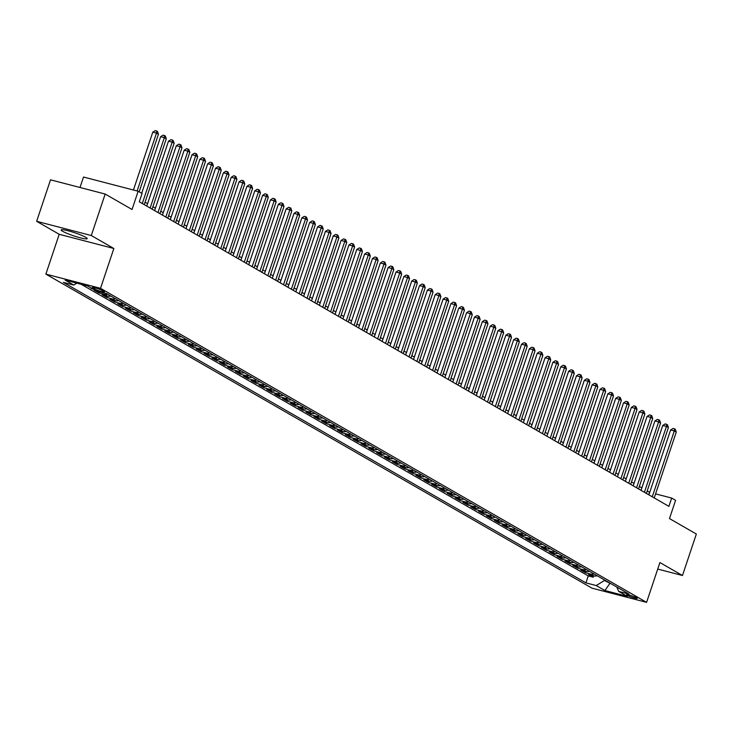 <?xml version="1.0" encoding="UTF-8"?>
<svg xmlns="http://www.w3.org/2000/svg" width="733" height="733" viewBox="0 0 733 733"><rect width="100%" height="100%" fill="white"/><g stroke="black" fill="none" stroke-linecap="round" stroke-linejoin="round"><path stroke-width="1.1" d="M85.688 237.281A13.744 1.613 -161.5 0 0 71.266 231.674A13.744 1.613 -161.5 0 0 61.141 229.924A13.744 1.613 -161.5 0 0 62.653 231.289A13.744 1.613 -161.5 0 0 77.075 236.906A13.744 1.613 -161.5 0 0 87.209 238.646A13.744 1.613 -161.5 0 0 85.688 237.281M636.62 597.798A5.635 0.66 -161.5 0 0 630.701 595.489A5.635 0.66 -161.5 0 0 626.541 594.775A5.635 0.66 -161.5 0 0 627.164 595.333A5.635 0.66 -161.5 0 0 633.083 597.633A5.635 0.66 -161.5 0 0 637.243 598.357A5.635 0.66 -161.5 0 0 636.62 597.798M45.877 274.115L591.943 588.15L646.588 602.361L100.522 288.326L45.877 274.115L59.208 234.285L113.853 248.496L91.295 235.531L36.65 221.311L59.208 234.285M36.65 221.311L50.531 179.823L105.176 194.043L132.05 209.491L138.152 191.24L83.507 177.029L80.007 187.492M657.73 569.074L682.469 575.506L696.35 534.027L669.476 518.57L675.588 500.318L671.666 498.055L655.577 493.877M91.295 235.531L105.176 194.043M87.832 286.099L91.213 288.042M95.675 290.607L94.227 290.231L98.937 292.934L99.34 291.725M110.738 296.013A7.046 6.047 -60.1 0 1 107.458 296.141L102.07 294.739L106.78 297.451L107.238 296.086M118.59 300.53A7.046 6.047 -60.1 0 1 115.31 300.658L109.913 299.256L114.623 301.959L115.081 300.594M126.433 305.038A7.046 6.047 -60.1 0 1 123.153 305.166L117.766 303.764L122.466 306.476L122.924 305.111M134.276 309.555A7.046 6.047 -60.1 0 1 130.996 309.683L125.609 308.281L130.318 310.984L130.776 309.619M142.12 314.063A7.046 6.047 -60.1 0 1 138.849 314.191L133.452 312.789L138.161 315.502L138.619 314.136M149.972 318.58A7.046 6.047 -60.1 0 1 146.692 318.708L141.304 317.307L146.004 320.009L146.463 318.644M157.815 323.088A7.046 6.047 -60.1 0 1 154.535 323.216L149.147 321.814L153.857 324.527L154.306 323.161M165.658 327.596A7.046 6.047 -60.1 0 1 162.378 327.733L156.99 326.332L161.7 329.035L162.158 327.669M173.51 332.113A7.046 6.047 -60.1 0 1 170.23 332.241L164.833 330.84L169.543 333.542L170.001 332.186M181.353 336.621A7.046 6.047 -60.1 0 1 178.073 336.749L172.686 335.348L177.386 338.06L177.844 336.694M189.196 341.138A7.046 6.047 -60.1 0 1 185.916 341.266L180.529 339.865L185.238 342.568L185.696 341.202M197.04 345.646A7.046 6.047 -60.1 0 1 193.769 345.774L188.372 344.373L193.081 347.085L193.539 345.719M204.892 350.163A7.046 6.047 -60.1 0 1 201.612 350.292L196.224 348.89L200.924 351.593L201.383 350.227M212.735 354.671A7.046 6.047 -60.1 0 1 209.455 354.799L204.067 353.398L208.777 356.11L209.226 354.745M220.578 359.188A7.046 6.047 -60.1 0 1 217.298 359.317L211.91 357.915L216.62 360.618L217.078 359.252M228.43 363.696A7.046 6.047 -60.1 0 1 225.15 363.825L219.753 362.423L224.463 365.135L224.921 363.77M236.273 368.204A7.046 6.047 -60.1 0 1 232.993 368.342L227.606 366.94L232.306 369.643L232.764 368.278M244.116 372.721A7.046 6.047 -60.1 0 1 240.836 372.85L235.449 371.448L240.158 374.151L240.616 372.795M251.96 377.229A7.046 6.047 -60.1 0 1 248.689 377.358L243.292 375.956L248.001 378.668L248.46 377.303M259.812 381.746A7.046 6.047 -60.1 0 1 256.532 381.875L251.144 380.473L255.844 383.176L256.303 381.811M267.655 386.254A7.046 6.047 -60.1 0 1 264.375 386.383L258.987 384.981L263.697 387.693L264.146 386.328M275.498 390.771A7.046 6.047 -60.1 0 1 272.218 390.9L266.83 389.498L271.54 392.201L271.998 390.836M283.35 395.279A7.046 6.047 -60.1 0 1 280.07 395.408L274.673 394.006L279.383 396.718L279.841 395.353M291.193 399.797A7.046 6.047 -60.1 0 1 287.913 399.925L282.526 398.523L287.226 401.226L287.684 399.861M299.037 404.304A7.046 6.047 -60.1 0 1 295.756 404.433L290.369 403.031L295.078 405.743L295.536 404.378M306.88 408.812A7.046 6.047 -60.1 0 1 303.609 408.95L298.212 407.548L302.921 410.251L303.38 408.886M314.732 413.33A7.046 6.047 -60.1 0 1 311.452 413.458L306.064 412.056L310.765 414.759L311.223 413.403M322.575 417.837A7.046 6.047 -60.1 0 1 319.295 417.966L313.907 416.564L318.617 419.276L319.066 417.911M330.418 422.355A7.046 6.047 -60.1 0 1 327.138 422.483L321.75 421.081L326.46 423.784L326.918 422.428M338.27 426.863A7.046 6.047 -60.1 0 1 334.99 426.991L329.593 425.589L334.303 428.301L334.761 426.936M346.113 431.38A7.046 6.047 -60.1 0 1 342.833 431.508L337.446 430.106L342.146 432.809L342.604 431.444M353.957 435.888A7.046 6.047 -60.1 0 1 350.676 436.016L345.289 434.614L349.998 437.326L350.456 435.961M361.8 440.405A7.046 6.047 -60.1 0 1 358.529 440.533L353.132 439.131L357.841 441.834L358.3 440.469M369.652 444.913A7.046 6.047 -60.1 0 1 366.372 445.041L360.984 443.639L365.685 446.351L366.143 444.986M377.495 449.421A7.046 6.047 -60.1 0 1 374.215 449.558L368.827 448.156L373.537 450.859L373.986 449.494M385.338 453.938A7.046 6.047 -60.1 0 1 382.058 454.066L376.67 452.664L381.38 455.367L381.838 454.011M393.19 458.446A7.046 6.047 -60.1 0 1 389.91 458.583L384.513 457.172L389.223 459.884L389.681 458.519M401.033 462.963A7.046 6.047 -60.1 0 1 397.753 463.091L392.366 461.689L397.066 464.392L397.524 463.036M408.877 467.471A7.046 6.047 -60.1 0 1 405.596 467.599L400.209 466.197L404.918 468.909L405.376 467.544M416.72 471.988A7.046 6.047 -60.1 0 1 413.449 472.116L408.052 470.714L412.761 473.417L413.22 472.052M424.572 476.496A7.046 6.047 -60.1 0 1 421.292 476.624L415.904 475.222L420.605 477.934L421.063 476.569M432.415 481.013A7.046 6.047 -60.1 0 1 429.135 481.141L423.747 479.739L428.457 482.442L428.906 481.077M440.258 485.521A7.046 6.047 -60.1 0 1 436.978 485.649L431.59 484.247L436.3 486.959L436.758 485.594M448.11 490.029A7.046 6.047 -60.1 0 1 444.83 490.166L439.434 488.764L444.143 491.467L444.601 490.102M455.953 494.546A7.046 6.047 -60.1 0 1 452.673 494.674L447.286 493.272L451.986 495.975L452.444 494.619M463.797 499.054A7.046 6.047 -60.1 0 1 460.516 499.191L455.129 497.78L459.838 500.492L460.297 499.127M471.64 503.571A7.046 6.047 -60.1 0 1 468.369 503.699L462.972 502.297L467.681 505L468.14 503.644M479.492 508.079A7.046 6.047 -60.1 0 1 476.212 508.207L470.824 506.805L475.525 509.517L475.983 508.152M487.335 512.596A7.046 6.047 -60.1 0 1 484.055 512.724L478.667 511.322L483.377 514.025L483.826 512.66M495.178 517.104A7.046 6.047 -60.1 0 1 491.898 517.232L486.51 515.83L491.22 518.543L491.678 517.177M503.03 521.621A7.046 6.047 -60.1 0 1 499.75 521.749L494.354 520.348L499.063 523.05L499.521 521.685M510.874 526.129A7.046 6.047 -60.1 0 1 507.593 526.257L502.206 524.855L506.906 527.568L507.364 526.202M518.717 530.637A7.046 6.047 -60.1 0 1 515.436 530.774L510.049 529.373L514.758 532.076L515.217 530.71M526.56 535.154A7.046 6.047 -60.1 0 1 523.289 535.282L517.892 533.881L522.602 536.593L523.06 535.227M534.412 539.662A7.046 6.047 -60.1 0 1 531.132 539.8L525.744 538.389L530.445 541.101L530.903 539.735M542.255 544.179A7.046 6.047 -60.1 0 1 538.975 544.307L533.587 542.906L538.297 545.609L538.746 544.253M550.098 548.687A7.046 6.047 -60.1 0 1 546.818 548.815L541.43 547.414L546.14 550.126L546.598 548.76M557.95 553.204A7.046 6.047 -60.1 0 1 554.67 553.333L549.274 551.931L553.983 554.634L554.441 553.268M565.794 557.712A7.046 6.047 -60.1 0 1 562.513 557.84L557.126 556.439L561.826 559.151L562.284 557.786M573.637 562.229A7.046 6.047 -60.1 0 1 570.356 562.358L564.969 560.956L569.678 563.659L570.137 562.293M581.48 566.737A7.046 6.047 -60.1 0 1 578.209 566.866L572.812 565.464L577.522 568.176L577.98 566.811M589.332 571.245A7.046 6.047 -60.1 0 1 586.052 571.383L580.664 569.981L585.365 572.684L585.823 571.319M138.152 191.24L142.074 193.494L139.297 201.795L668.89 506.356L671.666 498.055M92.944 288.06L94.667 289.049A5.461 0.641 -161.5 0 0 100.403 291.285A5.461 0.641 -161.5 0 0 104.425 291.972A5.461 0.641 -161.5 0 0 103.82 291.432L102.098 290.442A5.461 0.641 -161.5 0 0 96.362 288.206A5.461 0.641 -161.5 0 0 92.34 287.519A5.461 0.641 -161.5 0 0 92.944 288.06L93.146 287.446M616.737 587.014L618.716 591.412L629.061 594.096L106.532 293.594L96.197 290.909L87.566 285.943L65.118 280.107L73.749 285.064L63.405 282.379L585.933 582.882L596.268 585.566L604.404 580.472L611.643 584.082M618.716 591.412L627.347 596.369L604.899 590.532L596.268 585.566M81.171 284.276L588.269 575.909L593.217 577.201L593.666 575.836M597.175 575.762A7.046 6.047 -60.1 0 1 593.895 575.891L588.507 574.489L593.217 577.201M594.032 573.957A7.046 6.047 119.9 0 1 590.761 574.086L585.365 572.684M586.189 569.449A7.046 6.047 119.9 0 1 582.909 569.578L577.522 568.176M578.346 564.932A7.046 6.047 119.9 0 1 575.066 565.061L569.678 563.659M570.503 560.424A7.046 6.047 119.9 0 1 567.223 560.553L561.826 559.151M562.651 555.907A7.046 6.047 119.9 0 1 559.38 556.035L553.983 554.634M554.808 551.399A7.046 6.047 119.9 0 1 551.528 551.528L546.14 550.126M546.965 546.882A7.046 6.047 119.9 0 1 543.684 547.01L538.297 545.609M539.112 542.374A7.046 6.047 119.9 0 1 535.841 542.502L530.445 541.101M531.269 537.857A7.046 6.047 119.9 0 1 527.989 537.995L522.602 536.593M523.426 533.349A7.046 6.047 119.9 0 1 520.146 533.477L514.758 532.076M515.583 528.841A7.046 6.047 119.9 0 1 512.303 528.969L506.906 527.568M507.731 524.324A7.046 6.047 119.9 0 1 504.451 524.452L499.063 523.05M499.888 519.816A7.046 6.047 119.9 0 1 496.608 519.944L491.22 518.543M492.045 515.299A7.046 6.047 119.9 0 1 488.764 515.427L483.377 514.025M484.192 510.791A7.046 6.047 119.9 0 1 480.921 510.919L475.525 509.517M476.349 506.274A7.046 6.047 119.9 0 1 473.069 506.402L467.681 505M468.506 501.766A7.046 6.047 119.9 0 1 465.226 501.894L459.838 500.492M460.663 497.249A7.046 6.047 119.9 0 1 457.383 497.386L451.986 495.975M452.811 492.741A7.046 6.047 119.9 0 1 449.531 492.869L444.143 491.467M444.968 488.224A7.046 6.047 119.9 0 1 441.687 488.361L436.3 486.959M437.125 483.716A7.046 6.047 119.9 0 1 433.844 483.844L428.457 482.442M429.272 479.208A7.046 6.047 119.9 0 1 426.001 479.336L420.605 477.934M421.429 474.691A7.046 6.047 119.9 0 1 418.149 474.819L412.761 473.417M413.586 470.183A7.046 6.047 119.9 0 1 410.306 470.311L404.918 468.909M405.743 465.666A7.046 6.047 119.9 0 1 402.463 465.794L397.066 464.392M397.891 461.158A7.046 6.047 119.9 0 1 394.611 461.286L389.223 459.884M390.048 456.641A7.046 6.047 119.9 0 1 386.767 456.778L381.38 455.367M382.205 452.133A7.046 6.047 119.9 0 1 378.924 452.261L373.537 450.859M374.352 447.616A7.046 6.047 119.9 0 1 371.081 447.753L365.685 446.351M366.509 443.108A7.046 6.047 119.9 0 1 363.229 443.236L357.841 441.834M358.666 438.6A7.046 6.047 119.9 0 1 355.386 438.728L349.998 437.326M350.823 434.083A7.046 6.047 119.9 0 1 347.543 434.211L342.146 432.809M342.971 429.575A7.046 6.047 119.9 0 1 339.691 429.703L334.303 428.301M335.128 425.058A7.046 6.047 119.9 0 1 331.847 425.186L326.46 423.784M327.284 420.55A7.046 6.047 119.9 0 1 324.004 420.678L318.617 419.276M319.432 416.032A7.046 6.047 119.9 0 1 316.161 416.17L310.765 414.759M311.589 411.525A7.046 6.047 119.9 0 1 308.309 411.653L302.921 410.251M303.746 407.007A7.046 6.047 119.9 0 1 300.466 407.145L295.078 405.743M295.903 402.499A7.046 6.047 119.9 0 1 292.623 402.628L287.226 401.226M288.051 397.992A7.046 6.047 119.9 0 1 284.771 398.12L279.383 396.718M280.208 393.474A7.046 6.047 119.9 0 1 276.927 393.603L271.54 392.201M272.364 388.966A7.046 6.047 119.9 0 1 269.084 389.095L263.697 387.693M264.512 384.449A7.046 6.047 119.9 0 1 261.241 384.578L255.844 383.176M256.669 379.941A7.046 6.047 119.9 0 1 253.389 380.07L248.001 378.668M248.826 375.424A7.046 6.047 119.9 0 1 245.546 375.562L240.158 374.151M240.983 370.916A7.046 6.047 119.9 0 1 237.703 371.045L232.306 369.643M233.131 366.399A7.046 6.047 119.9 0 1 229.85 366.537L224.463 365.135M225.288 361.891A7.046 6.047 119.9 0 1 222.007 362.02L216.62 360.618M217.444 357.383A7.046 6.047 119.9 0 1 214.164 357.512L208.777 356.11M209.592 352.866A7.046 6.047 119.9 0 1 206.321 352.994L200.924 351.593M201.749 348.358A7.046 6.047 119.9 0 1 198.469 348.487L193.081 347.085M193.906 343.841A7.046 6.047 119.9 0 1 190.626 343.969L185.238 342.568M186.063 339.333A7.046 6.047 119.9 0 1 182.783 339.461L177.386 338.06M178.211 334.816A7.046 6.047 119.9 0 1 174.93 334.944L169.543 333.542M170.368 330.308A7.046 6.047 119.9 0 1 167.087 330.436L161.7 329.035M162.524 325.791A7.046 6.047 119.9 0 1 159.244 325.928L153.857 324.527M154.672 321.283A7.046 6.047 119.9 0 1 151.401 321.411L146.004 320.009M146.829 316.775A7.046 6.047 119.9 0 1 143.549 316.903L138.161 315.502M138.986 312.258A7.046 6.047 119.9 0 1 135.706 312.386L130.318 310.984M131.143 307.75A7.046 6.047 119.9 0 1 127.863 307.878L122.466 306.476M123.291 303.233A7.046 6.047 119.9 0 1 120.01 303.361L114.623 301.959M115.448 298.725A7.046 6.047 119.9 0 1 112.167 298.853L106.78 297.451M107.604 294.208A7.046 6.047 119.9 0 1 104.324 294.336L98.937 292.934M92.541 288.802L91.084 288.426M113.853 248.496L100.522 288.326M682.469 575.506L659.911 562.541L646.588 602.361M649.731 492.356L647.193 490.963M641.87 487.903L639.35 486.455M634.027 483.386L631.507 481.938M626.174 478.878L623.655 477.43M618.331 474.361L615.812 472.913M610.488 469.853L607.969 468.405M602.636 465.345L600.125 463.888M594.793 460.828L592.273 459.38M586.95 456.32L584.43 454.872M579.107 451.803L576.587 450.355M571.254 447.295L568.735 445.847M563.411 442.778L560.892 441.33M555.568 438.27L553.048 436.822M547.716 433.753L545.205 432.305M539.873 429.245L537.353 427.797M532.03 424.737L529.51 423.28M524.187 420.22L521.667 418.772M516.334 415.712L513.815 414.264M508.491 411.195L505.972 409.747M500.648 406.687L498.128 405.239M492.796 402.17L490.285 400.722M484.953 397.662L482.433 396.214M477.11 393.145L474.59 391.697M469.267 388.637L466.747 387.189M461.414 384.129L458.895 382.672M453.571 379.612L451.052 378.164M445.728 375.104L443.208 373.656M437.876 370.586L435.365 369.139M430.033 366.079L427.513 364.631M422.19 361.561L419.67 360.114M414.347 357.053L411.827 355.606M406.494 352.536L403.975 351.089M398.651 348.028L396.132 346.581M390.808 343.52L388.288 342.064M382.956 339.003L380.445 337.556M375.113 334.495L372.593 333.048M367.27 329.978L364.75 328.531M359.427 325.47L356.907 324.023M351.574 320.953L349.055 319.506M343.731 316.445L341.212 314.998M335.888 311.928L333.368 310.48M328.036 307.42L325.525 305.973M320.193 302.903L317.673 301.455M312.35 298.395L309.83 296.947M304.507 293.887L301.987 292.44M296.654 289.37L294.135 287.922M288.811 284.862L286.291 283.414M280.968 280.345L278.448 278.897M273.116 275.837L270.605 274.389M265.273 271.32L262.753 269.872M257.43 266.812L254.91 265.364M249.586 262.295L247.067 260.847M241.734 257.787L239.215 256.339M233.891 253.279L231.371 251.831M226.048 248.762L223.528 247.314M218.196 244.254L215.685 242.806M210.353 239.737L207.833 238.289M202.51 235.229L199.99 233.781M194.666 230.712L192.147 229.264M186.814 226.204L184.295 224.756M178.971 221.687L176.451 220.239M171.128 217.179L168.608 215.731M163.276 212.671L160.765 211.223M155.433 208.154L152.913 206.706M147.59 203.646L145.07 202.198M610.048 583.166L604.899 590.532M604.551 580.005L604.404 580.472M648.696 494.738L649.511 492.292M76.809 283.149L73.749 285.064M588.269 575.909L585.933 582.882M137.126 190.974L156.486 133.131L158.447 134.258L139.178 191.835M133.433 190.012L152.794 132.169L156.486 133.131L156.688 131.024L157.476 131.473L158.447 134.258M152.794 132.169L155.213 130.639L156.688 131.024M142.294 203.508L164.329 137.639L166.29 138.766L144.254 204.644M141.698 193.283L160.637 136.677L164.329 137.639L164.531 135.532L165.319 135.981L166.29 138.766M160.637 136.677L163.056 135.147L164.531 135.532M150.137 208.025L172.173 142.147L174.133 143.283L152.097 209.152M146.765 206.092L168.48 141.194L172.173 142.147L172.374 140.049L173.162 140.498L174.133 143.283M168.48 141.194L170.899 139.664L172.374 140.049M157.98 212.533L180.025 146.664L181.986 147.791L159.941 213.66M154.617 210.6L176.332 145.702L180.025 146.664L180.226 144.557L181.005 145.006L181.986 147.791M176.332 145.702L178.751 144.172L180.226 144.557M165.823 217.05L187.868 151.172L189.829 152.299L167.784 218.177M162.46 215.117L184.175 150.219L187.868 151.172L188.069 149.065L188.857 149.523L189.829 152.299M184.175 150.219L186.594 148.68L188.069 149.065M173.675 221.558L195.711 155.689L197.672 156.816L175.636 222.685M170.303 219.625L192.019 154.727L195.711 155.689L195.913 153.582L196.701 154.031L197.672 156.816M192.019 154.727L194.437 153.197L195.913 153.582M181.518 226.076L203.563 160.197L205.524 161.324L183.479 227.203M178.156 224.133L199.871 159.235L203.563 160.197L203.765 158.09L204.544 158.548L205.524 161.324M199.871 159.235L202.281 157.705L203.765 158.09M189.361 230.583L211.406 164.714L213.367 165.841L191.322 231.71M185.999 228.65L207.714 163.752L211.406 164.714L211.608 162.607L212.396 163.056L213.367 165.841M207.714 163.752L210.133 162.222L211.608 162.607M197.214 235.101L219.249 169.222L221.21 170.349L199.174 236.228M193.842 233.158L215.557 168.26L219.249 169.222L219.451 167.115L220.239 167.564L221.21 170.349M215.557 168.26L217.976 166.73L219.451 167.115M205.057 239.609L227.093 173.739L229.053 174.866L207.018 240.736M201.685 237.675L223.4 172.777L227.093 173.739L227.294 171.632L228.082 172.081L229.053 174.866M223.4 172.777L225.819 171.247L227.294 171.632M212.9 244.116L234.945 178.247L236.906 179.374L214.861 245.253M209.537 242.183L231.252 177.285L234.945 178.247L235.146 176.14L235.925 176.589L236.906 179.374M231.252 177.285L233.671 175.755L235.146 176.14M220.743 248.634L242.788 182.755L244.749 183.891L222.704 249.761M217.38 246.7L239.095 181.802L242.788 182.755L242.989 180.657L243.777 181.106L244.749 183.891M239.095 181.802L241.514 180.272L242.989 180.657M228.595 253.142L250.631 187.272L252.592 188.399L230.556 254.269M225.223 251.208L246.939 186.31L250.631 187.272L250.833 185.165L251.621 185.614L252.592 188.399M246.939 186.31L249.357 184.78L250.833 185.165M236.438 257.659L258.483 191.78L260.444 192.907L238.399 258.786M233.076 255.725L254.791 190.827L258.483 191.78L258.685 189.673L259.464 190.131L260.444 192.907M254.791 190.827L257.201 189.288L258.685 189.673M244.281 262.167L266.326 196.297L268.287 197.424L246.242 263.294M240.919 260.233L262.634 195.335L266.326 196.297L266.528 194.19L267.316 194.639L268.287 197.424M262.634 195.335L265.053 193.805L266.528 194.19M252.134 266.684L274.169 200.805L276.13 201.932L254.094 267.811M248.762 264.741L270.477 199.843L274.169 200.805L274.371 198.698L275.159 199.156L276.13 201.932M270.477 199.843L272.896 198.313L274.371 198.698M259.977 271.192L282.013 205.322L283.973 206.449L261.938 272.319M256.605 269.258L278.32 204.36L282.013 205.322L282.214 203.215L283.002 203.664L283.973 206.449M278.32 204.36L280.739 202.83L282.214 203.215M267.82 275.709L289.865 209.83L291.826 210.957L269.781 276.836M264.457 273.766L286.172 208.868L289.865 209.83L290.066 207.723L290.845 208.172L291.826 210.957M286.172 208.868L288.591 207.338L290.066 207.723M275.663 280.217L297.708 214.348L299.669 215.475L277.624 281.344M272.3 278.283L294.015 213.385L297.708 214.348L297.91 212.24L298.697 212.689L299.669 215.475M294.015 213.385L296.434 211.855L297.91 212.24M283.515 284.725L305.551 218.855L307.512 219.982L285.476 285.861M280.143 282.791L301.859 217.893L305.551 218.855L305.753 216.748L306.541 217.197L307.512 219.982M301.859 217.893L304.277 216.363L305.753 216.748M291.358 289.242L313.403 223.363L315.364 224.5L293.319 290.369M287.996 287.309L309.711 222.411L313.403 223.363L313.605 221.265L314.384 221.714L315.364 224.5M309.711 222.411L312.121 220.88L313.605 221.265M299.201 293.75L321.246 227.881L323.207 229.008L301.162 294.877M295.839 291.816L317.554 226.918L321.246 227.881L321.448 225.773L322.236 226.222L323.207 229.008M317.554 226.918L319.973 225.388L321.448 225.773M307.054 298.267L329.09 232.388L331.05 233.515L309.014 299.394M303.682 296.334L325.397 231.436L329.09 232.388L329.291 230.281L330.079 230.739L331.05 233.515M325.397 231.436L327.816 229.896L329.291 230.281M314.897 302.775L336.933 236.906L338.893 238.033L316.858 303.902M311.525 300.842L333.24 235.944L336.933 236.906L337.134 234.798L337.922 235.247L338.893 238.033M333.24 235.944L335.659 234.413L337.134 234.798M322.74 307.292L344.785 241.414L346.746 242.541L324.701 308.419M319.377 305.349L341.092 240.451L344.785 241.414L344.986 239.306L345.765 239.764L346.746 242.541M341.092 240.451L343.511 238.921L344.986 239.306M330.583 311.8L352.628 245.931L354.589 247.058L332.544 312.927M327.22 309.867L348.935 244.969L352.628 245.931L352.83 243.823L353.618 244.272L354.589 247.058M348.935 244.969L351.354 243.438L352.83 243.823M338.435 316.317L360.471 250.439L362.432 251.566L340.396 317.444M335.063 314.375L356.779 249.477L360.471 250.439L360.673 248.331L361.461 248.78L362.432 251.566M356.779 249.477L359.197 247.946L360.673 248.331M346.278 320.825L368.323 254.956L370.284 256.083L348.239 321.952M342.916 318.892L364.631 253.994L368.323 254.956L368.525 252.848L369.304 253.297L370.284 256.083M364.631 253.994L367.041 252.464L368.525 252.848M354.121 325.342L376.166 259.464L378.127 260.591L356.082 326.469M350.759 323.4L372.474 258.502L376.166 259.464L376.368 257.356L377.156 257.805L378.127 260.591M372.474 258.502L374.893 256.971L376.368 257.356M361.974 329.85L384.01 263.981L385.97 265.108L363.935 330.977M358.602 327.917L380.317 263.019L384.01 263.981L384.211 261.873L384.999 262.322L385.97 265.108M380.317 263.019L382.736 261.489L384.211 261.873M369.817 334.358L391.853 268.489L393.813 269.616L371.778 335.494M366.445 332.425L388.16 267.527L391.853 268.489L392.054 266.381L392.842 266.83L393.813 269.616M388.16 267.527L390.579 265.997L392.054 266.381M377.66 338.875L399.705 272.997L401.666 274.133L379.621 340.002M374.297 336.942L396.012 272.044L399.705 272.997L399.906 270.889L400.685 271.347L401.666 274.133M396.012 272.044L398.431 270.504L399.906 270.889M385.503 343.383L407.548 277.514L409.509 278.641L387.464 344.51M382.14 341.45L403.856 276.552L407.548 277.514L407.75 275.406L408.538 275.855L409.509 278.641M403.856 276.552L406.274 275.022L407.75 275.406M393.355 347.9L415.391 282.022L417.352 283.149L395.316 349.027M389.983 345.958L411.699 281.06L415.391 282.022L415.593 279.914L416.381 280.373L417.352 283.149M411.699 281.06L414.118 279.53L415.593 279.914M401.198 352.408L423.243 286.539L425.204 287.666L403.159 353.535M397.836 350.475L419.551 285.577L423.243 286.539L423.445 284.431L424.224 284.88L425.204 287.666M419.551 285.577L421.961 284.047L423.445 284.431M409.041 356.925L431.086 291.047L433.047 292.174L411.002 358.052M405.679 354.983L427.394 290.085L431.086 291.047L431.288 288.939L432.076 289.388L433.047 292.174M427.394 290.085L429.813 288.555L431.288 288.939M416.894 361.433L438.93 295.564L440.89 296.691L418.855 362.56M413.522 359.5L435.237 294.602L438.93 295.564L439.131 293.457L439.919 293.906L440.89 296.691M435.237 294.602L437.656 293.072L439.131 293.457M424.737 365.95L446.773 300.072L448.733 301.199L426.698 367.077M421.365 364.008L443.08 299.11L446.773 300.072L446.974 297.964L447.762 298.413L448.733 301.199M443.08 299.11L445.499 297.58L446.974 297.964M432.58 370.458L454.625 304.589L456.586 305.716L434.541 371.585M429.217 368.525L450.932 303.627L454.625 304.589L454.827 302.482L455.605 302.931L456.586 305.716M450.932 303.627L453.351 302.097L454.827 302.482M440.423 374.966L462.468 309.097L464.429 310.224L442.384 376.102M437.06 373.033L458.776 308.135L462.468 309.097L462.67 306.99L463.458 307.439L464.429 310.224M458.776 308.135L461.194 306.605L462.67 306.99M448.275 379.483L470.311 313.605L472.272 314.741L450.236 380.61M444.904 377.55L466.619 312.652L470.311 313.605L470.513 311.498L471.301 311.956L472.272 314.741M466.619 312.652L469.038 311.122L470.513 311.498M456.118 383.991L478.163 318.122L480.124 319.249L458.079 385.118M452.756 382.058L474.471 317.16L478.163 318.122L478.365 316.015L479.144 316.464L480.124 319.249M474.471 317.16L476.881 315.63L478.365 316.015M463.962 388.508L486.006 322.63L487.967 323.757L465.922 389.635M460.599 386.566L482.314 321.668L486.006 322.63L486.208 320.523L486.996 320.981L487.967 323.757M482.314 321.668L484.733 320.138L486.208 320.523M471.814 393.016L493.85 327.147L495.81 328.274L473.775 394.143M468.442 391.083L490.157 326.185L493.85 327.147L494.051 325.04L494.839 325.489L495.81 328.274M490.157 326.185L492.576 324.655L494.051 325.04M479.657 397.533L501.693 331.655L503.653 332.782L481.618 398.66M476.285 395.591L498 330.693L501.693 331.655L501.894 329.548L502.682 329.997L503.653 332.782M498 330.693L500.419 329.163L501.894 329.548M487.5 402.041L509.545 336.172L511.506 337.299L489.461 403.168M484.137 400.108L505.852 335.21L509.545 336.172L509.747 334.065L510.525 334.514L511.506 337.299M505.852 335.21L508.271 333.68L509.747 334.065M495.343 406.558L517.388 340.68L519.349 341.807L497.304 407.685M491.98 404.616L513.696 339.718L517.388 340.68L517.59 338.573L518.378 339.022L519.349 341.807M513.696 339.718L516.114 338.188L517.59 338.573M503.195 411.066L525.231 345.197L527.192 346.324L505.156 412.193M499.824 409.133L521.539 344.235L525.231 345.197L525.433 343.09L526.221 343.539L527.192 346.324M521.539 344.235L523.958 342.705L525.433 343.09M511.038 415.574L533.083 349.705L535.044 350.832L512.999 416.711M507.676 413.641L529.391 348.743L533.083 349.705L533.285 347.598L534.064 348.047L535.044 350.832M529.391 348.743L531.801 347.213L533.285 347.598M518.882 420.091L540.927 354.213L542.887 355.349L520.842 421.218M515.519 418.158L537.234 353.26L540.927 354.213L541.128 352.106L541.916 352.564L542.887 355.349M537.234 353.26L539.653 351.73L541.128 352.106M526.734 424.599L548.77 358.73L550.73 359.857L528.695 425.726M523.362 422.666L545.077 357.768L548.77 358.73L548.971 356.623L549.759 357.072L550.73 359.857M545.077 357.768L547.496 356.238L548.971 356.623M534.577 429.117L556.613 363.238L558.573 364.365L536.538 430.244M531.205 427.174L552.92 362.276L556.613 363.238L556.814 361.131L557.602 361.589L558.573 364.365M552.92 362.276L555.339 360.746L556.814 361.131M542.42 433.624L564.465 367.755L566.426 368.882L544.381 434.751M539.057 431.691L560.772 366.793L564.465 367.755L564.667 365.648L565.445 366.097L566.426 368.882M560.772 366.793L563.191 365.263L564.667 365.648M550.263 438.142L572.308 372.263L574.269 373.39L552.224 439.269M546.9 436.199L568.616 371.301L572.308 372.263L572.51 370.156L573.298 370.605L574.269 373.39M568.616 371.301L571.034 369.771L572.51 370.156M558.115 442.65L580.151 376.78L582.112 377.907L560.076 443.777M554.744 440.716L576.459 375.818L580.151 376.78L580.353 374.673L581.141 375.122L582.112 377.907M576.459 375.818L578.878 374.288L580.353 374.673M565.958 447.167L588.003 381.288L589.964 382.415L567.919 448.294M562.596 445.224L584.311 380.326L588.003 381.288L588.205 379.181L588.984 379.63L589.964 382.415M584.311 380.326L586.721 378.796L588.205 379.181M573.802 451.675L595.847 385.805L597.807 386.932L575.762 452.802M570.439 449.741L592.154 384.843L595.847 385.805L596.048 383.698L596.836 384.147L597.807 386.932M592.154 384.843L594.573 383.313L596.048 383.698M581.654 456.183L603.69 390.313L605.65 391.44L583.615 457.319M578.282 454.249L599.997 389.351L603.69 390.313L603.891 388.206L604.679 388.655L605.65 391.44M599.997 389.351L602.416 387.821L603.891 388.206M589.497 460.7L611.533 394.821L613.494 395.957L591.458 461.827M586.125 458.766L607.84 393.868L611.533 394.821L611.734 392.714L612.522 393.172L613.494 395.957M607.84 393.868L610.259 392.338L611.734 392.714M597.34 465.208L619.385 399.338L621.346 400.465L599.301 466.335M593.977 463.274L615.693 398.376L619.385 399.338L619.587 397.231L620.365 397.68L621.346 400.465M615.693 398.376L618.111 396.846L619.587 397.231M605.183 469.725L627.228 403.846L629.189 404.973L607.144 470.852M601.82 467.791L623.536 402.884L627.228 403.846L627.43 401.739L628.218 402.197L629.189 404.973M623.536 402.884L625.955 401.354L627.43 401.739M613.035 474.233L635.071 408.363L637.032 409.49L614.996 475.36M609.664 472.299L631.379 407.401L635.071 408.363L635.273 406.256L636.061 406.705L637.032 409.49M631.379 407.401L633.798 405.871L635.273 406.256M620.878 478.75L642.923 412.871L644.884 413.998L622.839 479.877M617.516 476.807L639.231 411.909L642.923 412.871L643.125 410.764L643.904 411.213L644.884 413.998M639.231 411.909L641.641 410.379L643.125 410.764M628.722 483.258L650.767 417.389L652.727 418.516L630.682 484.385M625.359 481.324L647.074 416.426L650.767 417.389L650.968 415.281L651.756 415.73L652.727 418.516M647.074 416.426L649.493 414.896L650.968 415.281M636.574 487.775L658.61 421.896L660.57 423.023L638.535 488.902M633.202 485.832L654.917 420.934L658.61 421.896L658.811 419.789L659.599 420.238L660.57 423.023M654.917 420.934L657.336 419.404L658.811 419.789M644.417 492.283L666.453 426.414L668.414 427.541L646.378 493.41M641.045 490.35L662.76 425.452L666.453 426.414L666.654 424.306L667.442 424.755L668.414 427.541M662.76 425.452L665.179 423.921L666.654 424.306M652.26 496.791L674.305 430.922L676.266 432.049L654.221 497.927M648.897 494.857L670.613 429.959L674.305 430.922L674.507 428.814L675.285 429.263L676.266 432.049M670.613 429.959L673.031 428.429L674.507 428.814M593.895 575.891L590.761 574.086M586.052 571.383L582.909 569.578M578.209 566.866L575.066 565.061M570.356 562.358L567.223 560.553M562.513 557.84L559.38 556.035M554.67 553.333L551.528 551.528M546.818 548.815L543.684 547.01M538.975 544.307L535.841 542.502M531.132 539.8L527.989 537.995M523.289 535.282L520.146 533.477M515.436 530.774L512.303 528.969M507.593 526.257L504.451 524.452M499.75 521.749L496.608 519.944M491.898 517.232L488.764 515.427M484.055 512.724L480.921 510.919M476.212 508.207L473.069 506.402M468.369 503.699L465.226 501.894M460.516 499.191L457.383 497.386M452.673 494.674L449.531 492.869M444.83 490.166L441.687 488.361M436.978 485.649L433.844 483.844M429.135 481.141L426.001 479.336M421.292 476.624L418.149 474.819M413.449 472.116L410.306 470.311M405.596 467.599L402.463 465.794M397.753 463.091L394.611 461.286M389.91 458.583L386.767 456.778M382.058 454.066L378.924 452.261M374.215 449.558L371.081 447.753M366.372 445.041L363.229 443.236M358.529 440.533L355.386 438.728M350.676 436.016L347.543 434.211M342.833 431.508L339.691 429.703M334.99 426.991L331.847 425.186M327.138 422.483L324.004 420.678M319.295 417.966L316.161 416.17M311.452 413.458L308.309 411.653M303.609 408.95L300.466 407.145M295.756 404.433L292.623 402.628M287.913 399.925L284.771 398.12M280.07 395.408L276.927 393.603M272.218 390.9L269.084 389.095M264.375 386.383L261.241 384.578M256.532 381.875L253.389 380.07M248.689 377.358L245.546 375.562M240.836 372.85L237.703 371.045M232.993 368.342L229.85 366.537M225.15 363.825L222.007 362.02M217.298 359.317L214.164 357.512M209.455 354.799L206.321 352.994M201.612 350.292L198.469 348.487M193.769 345.774L190.626 343.969M185.916 341.266L182.783 339.461M178.073 336.749L174.93 334.944M170.23 332.241L167.087 330.436M162.378 327.733L159.244 325.928M154.535 323.216L151.401 321.411M146.692 318.708L143.549 316.903M138.849 314.191L135.706 312.386M130.996 309.683L127.863 307.878M123.153 305.166L120.01 303.361M115.31 300.658L112.167 298.853M107.458 296.141L104.324 294.336M95.07 287.849L94.667 289.049"/></g></svg>
